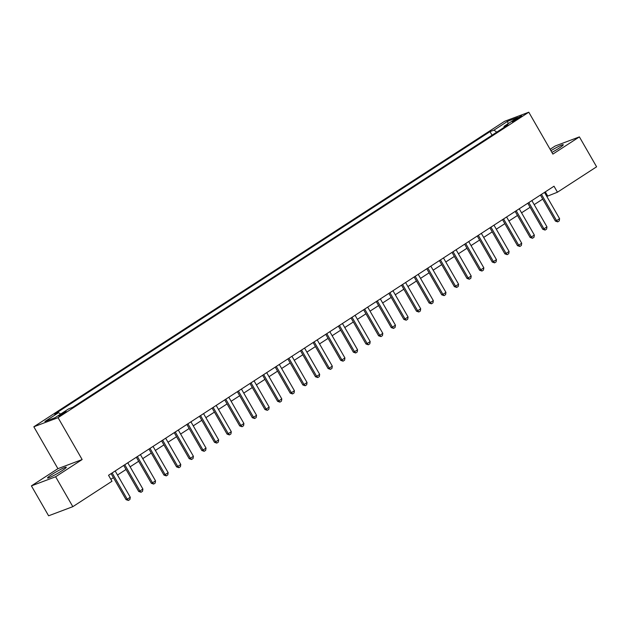 <?xml version="1.0" encoding="UTF-8"?>
<svg xmlns="http://www.w3.org/2000/svg" width="628" height="628" viewBox="0 0 628 628"><rect width="100%" height="100%" fill="white"/><g stroke="black" fill="none" stroke-linecap="round" stroke-linejoin="round"><path stroke-width="0.94" d="M61.999 470.702A10.817 1.013 -29.9 0 0 66.27 467.24A10.817 1.013 -29.9 0 0 51.786 474.548A10.817 1.013 -29.9 0 0 47.524 478.018A10.817 1.013 -29.9 0 0 61.999 470.702M551.91 152.408A10.817 1.013 -29.9 0 0 559.006 148.208A10.817 1.013 -29.9 0 0 563.277 144.738A10.817 1.013 -29.9 0 0 550.937 150.712M64.503 413.036A4.435 0.416 -29.9 0 0 66.254 411.607A4.435 0.416 -29.9 0 0 60.312 414.613A4.435 0.416 -29.9 0 0 58.561 416.034A4.435 0.416 -29.9 0 0 64.503 413.036M31.4 485.876L55.625 476.754L82.142 459.547L57.917 468.669L31.4 485.876L48.607 515.792L72.824 506.67L111.972 481.268L108.534 475.286L554.014 186.218L557.452 192.207L596.6 166.805L579.393 136.888L555.176 146.01L550.12 149.291M57.917 468.669L33.834 426.781L504.567 121.33L528.792 112.208L58.059 417.659L33.834 426.781M516.059 118.896L513.837 120.341A4.302 0.4 -29.9 0 0 512.142 121.722A4.302 0.4 -29.9 0 0 517.896 118.81L520.117 117.373A4.302 0.4 -29.9 0 0 521.821 115.992A4.302 0.4 -29.9 0 0 516.059 118.896L516.506 119.673M496.779 132.131L493.961 130.137L490.005 131.629L54.62 414.142L58.577 412.651L60.602 414.08M493.961 130.137L507.597 121.29L517.684 117.491L504.049 126.338L504.072 127.406M58.577 412.651L44.941 421.498L55.029 417.699L68.664 408.852L72.62 407.36L508.005 124.846L504.049 126.338M55.625 476.754L72.824 506.67M82.142 459.547L58.059 417.659M528.792 112.208L552.875 154.096L579.393 136.888M546.815 196.438L557.452 192.207M110.85 479.321L113.417 477.657M117.491 475.019L126.04 469.469M130.114 466.824L138.67 461.274M142.744 458.628L151.293 453.078M155.375 450.433L163.924 444.883M167.998 442.245L176.554 436.695M180.629 434.05L189.177 428.5M193.251 425.855L201.808 420.305M205.882 417.659L214.431 412.109M218.505 409.472L227.061 403.922M231.135 401.276L239.684 395.726M243.758 393.081L252.315 387.531M256.389 384.886L264.938 379.336M269.012 376.698L277.568 371.148M281.642 368.503L290.199 362.953M294.273 360.307L302.822 354.757M306.896 352.112L315.452 346.562M319.526 343.924L328.075 338.374M332.149 335.729L340.706 330.179M344.78 327.533L353.329 321.983M357.403 319.338L365.959 313.788M370.033 311.143L378.582 305.601M382.656 302.955L391.213 297.405M395.287 294.76L403.835 289.21M407.917 286.564L416.466 281.014M420.54 278.369L429.097 272.827M433.171 270.181L441.72 264.631M445.794 261.986L454.35 256.436M458.424 253.791L466.973 248.241M471.047 245.595L479.604 240.045M483.678 237.408L492.226 231.858M496.301 229.212L504.857 223.662M508.931 221.017L517.48 215.467M521.554 212.821L530.111 207.271M534.185 204.634L542.741 199.084M545.316 191.87L547.632 195.905M490.005 131.629L492.054 135.201M508.099 123.708L507.597 121.29M544.492 192.404L559.595 218.67L559.242 220.899L557.727 221.88L556.565 220.632L555.388 221.08L540.418 195.049M559.595 218.67L556.565 220.632L541.462 194.366M557.727 221.88L555.388 221.08M531.861 200.591L546.964 226.857L546.611 229.094L545.096 230.076L543.934 228.828L542.757 229.267L527.787 203.236M546.964 226.857L543.934 228.828L528.831 202.561M545.096 230.076L542.757 229.267M519.238 208.786L534.342 235.053L533.988 237.282L532.473 238.271L531.312 237.023L530.134 237.463L515.164 211.432M534.342 235.053L531.312 237.023L516.208 210.757M532.473 238.271L530.134 237.463M506.608 216.982L521.711 243.248L521.358 245.477L519.843 246.459L518.681 245.21L517.503 245.658L502.533 219.627M521.711 243.248L518.681 245.21L503.578 218.952M519.843 246.459L517.503 245.658M493.985 225.177L509.088 251.443L508.735 253.673L507.212 254.654L506.058 253.406L504.873 253.853L489.911 227.823M509.088 251.443L506.058 253.406L490.955 227.14M507.212 254.654L504.873 253.853M481.354 233.373L496.458 259.631L496.104 261.868L494.589 262.849L493.427 261.601L492.25 262.041L477.28 236.01M496.458 259.631L493.427 261.601L478.324 235.335M494.589 262.849L492.25 262.041M468.731 241.56L483.835 267.826L483.474 270.056L481.959 271.045L480.797 269.797L479.619 270.236L464.657 244.206M483.835 267.826L480.797 269.797L465.701 243.531M481.959 271.045L479.619 270.236M456.101 249.756L471.204 276.022L470.851 278.251L469.336 279.232L468.174 277.984L466.997 278.432L452.027 252.401M471.204 276.022L468.174 277.984L453.071 251.726M469.336 279.232L466.997 278.432M443.478 257.951L458.573 284.217L458.22 286.447L456.705 287.428L455.543 286.18L454.366 286.627L439.396 260.596M458.573 284.217L455.543 286.18L440.44 259.914M456.705 287.428L454.366 286.627M430.847 266.146L445.951 292.405L445.597 294.642L444.082 295.623L442.921 294.375L441.743 294.815L426.773 268.784M445.951 292.405L442.921 294.375L427.817 268.109M444.082 295.623L441.743 294.815M418.217 274.334L433.32 300.6L432.967 302.829L431.452 303.819L430.29 302.57L429.112 303.01L414.142 276.979M433.32 300.6L430.29 302.57L415.187 276.304M431.452 303.819L429.112 303.01M405.594 282.529L420.697 308.795L420.344 311.025L418.829 312.006L417.667 310.758L416.49 311.205L401.52 285.175M420.697 308.795L417.667 310.758L402.564 284.5M418.829 312.006L416.49 311.205M392.963 290.725L408.067 316.991L407.713 319.22L406.198 320.202L405.036 318.953L403.859 319.401L388.889 293.37M408.067 316.991L405.036 318.953L389.933 292.687M406.198 320.202L403.859 319.401M380.34 298.92L395.444 325.178L395.091 327.416L393.575 328.397L392.414 327.149L391.236 327.588L376.266 301.558M395.444 325.178L392.414 327.149L377.31 300.883M393.575 328.397L391.236 327.588M367.71 307.108L382.813 333.374L382.46 335.611L380.945 336.592L379.783 335.344L378.606 335.784L363.636 309.753M382.813 333.374L379.783 335.344L364.68 309.078M380.945 336.592L378.606 335.784M355.087 315.303L370.19 341.569L369.829 343.799L368.314 344.788L367.16 343.532L365.975 343.979L351.013 317.949M370.19 341.569L367.16 343.532L352.057 317.273M368.314 344.788L365.975 343.979M342.456 323.499L357.56 349.765L357.206 351.994L355.691 352.975L354.53 351.727L353.352 352.175L338.382 326.144M357.56 349.765L354.53 351.727L339.426 325.461M355.691 352.975L353.352 352.175M329.833 331.694L344.929 357.952L344.576 360.189L343.061 361.171L341.899 359.923L340.721 360.362L325.759 334.332M344.929 357.952L341.899 359.923L326.803 333.656M343.061 361.171L340.721 360.362M317.203 339.881L332.306 366.148L331.953 368.385L330.438 369.366L329.276 368.118L328.099 368.558L313.129 342.527M332.306 366.148L329.276 368.118L314.173 341.852M330.438 369.366L328.099 368.558M304.572 348.077L319.676 374.343L319.322 376.572L317.807 377.561L316.645 376.305L315.468 376.753L300.498 350.722M319.676 374.343L316.645 376.305L301.542 350.047M317.807 377.561L315.468 376.753M291.949 356.272L307.053 382.538L306.7 384.768L305.184 385.749L304.023 384.501L302.845 384.948L287.875 358.918M307.053 382.538L304.023 384.501L288.919 358.235M305.184 385.749L302.845 384.948M279.319 364.468L294.422 390.726L294.069 392.963L292.554 393.944L291.392 392.696L290.214 393.136L275.245 367.105M294.422 390.726L291.392 392.696L276.289 366.43M292.554 393.944L290.214 393.136M266.696 372.655L281.799 398.921L281.446 401.159L279.931 402.14L278.769 400.892L277.592 401.331L262.622 375.301M281.799 398.921L278.769 400.892L263.666 374.626M279.931 402.14L277.592 401.331M254.065 380.851L269.169 407.117L268.815 409.346L267.3 410.335L266.139 409.079L264.961 409.527L249.991 383.496M269.169 407.117L266.139 409.079L251.035 382.821M267.3 410.335L264.961 409.527M241.442 389.046L256.546 415.312L256.193 417.541L254.678 418.523L253.516 417.275L252.33 417.722L237.368 391.691M256.546 415.312L253.516 417.275L238.412 391.009M254.678 418.523L252.33 417.722M228.812 397.241L243.915 423.5L243.562 425.737L242.047 426.718L240.885 425.47L239.708 425.917L224.738 399.879M243.915 423.5L240.885 425.47L225.782 399.204M242.047 426.718L239.708 425.917M216.189 405.429L231.292 431.695L230.931 433.932L229.416 434.914L228.262 433.665L227.077 434.105L212.115 408.074M231.292 431.695L228.262 433.665L213.159 407.399M229.416 434.914L227.077 434.105M203.558 413.624L218.662 439.89L218.309 442.12L216.793 443.109L215.632 441.853L214.454 442.3L199.484 416.27M218.662 439.89L215.632 441.853L200.528 415.595M216.793 443.109L214.454 442.3M190.936 421.82L206.031 448.086L205.678 450.315L204.163 451.296L203.001 450.048L201.824 450.496L186.854 424.465M206.031 448.086L203.001 450.048L187.898 423.782M204.163 451.296L201.824 450.496M178.305 430.015L193.408 456.273L193.055 458.511L191.54 459.492L190.378 458.244L189.201 458.691L174.231 432.661M193.408 456.273L190.378 458.244L175.275 431.978M191.54 459.492L189.201 458.691M165.674 438.203L180.778 464.469L180.424 466.706L178.909 467.687L177.748 466.439L176.57 466.879L161.6 440.848M180.778 464.469L177.748 466.439L162.644 440.173M178.909 467.687L176.57 466.879M153.051 446.398L168.155 472.664L167.802 474.894L166.287 475.883L165.125 474.635L163.947 475.074L148.977 449.044M168.155 472.664L165.125 474.635L150.021 448.368M166.287 475.883L163.947 475.074M140.421 454.594L155.524 480.86L155.171 483.089L153.656 484.07L152.494 482.822L151.317 483.27L136.347 457.239M155.524 480.86L152.494 482.822L137.391 456.556M153.656 484.07L151.317 483.27M127.798 462.789L142.901 489.055L142.548 491.284L141.033 492.266L139.871 491.018L138.694 491.465L123.724 465.434M142.901 489.055L139.871 491.018L124.768 464.751M141.033 492.266L138.694 491.465M115.167 470.976L130.271 497.243L129.918 499.48L128.402 500.461L127.241 499.213L126.063 499.653L111.093 473.622M130.271 497.243L127.241 499.213L112.137 472.947M128.402 500.461L126.063 499.653M514.191 120.945L513.837 120.341"/></g></svg>
